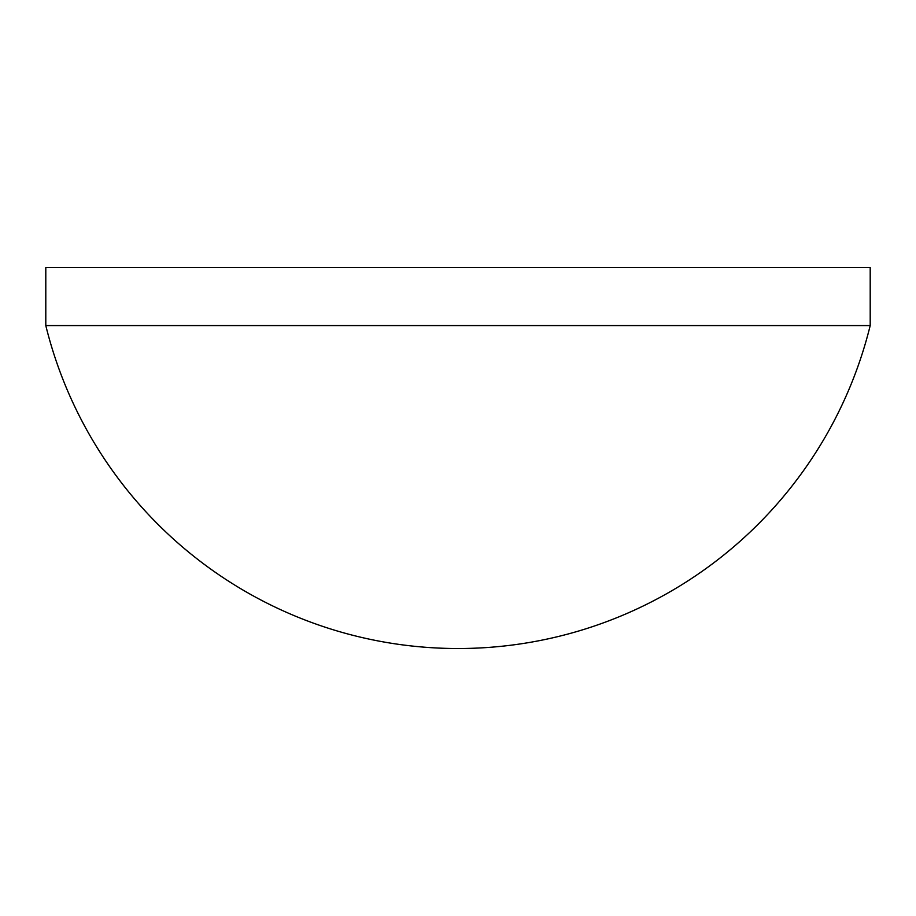 <?xml version="1.0" encoding="UTF-8"?>
<svg xmlns="http://www.w3.org/2000/svg" width="916" height="916" viewBox="0 0 916 916"><rect width="100%" height="100%" fill="white"/><g stroke="black" fill="none" stroke-linecap="round" stroke-linejoin="round"><path stroke-width="0.69" stroke-dasharray="4.58 3.44" d="M45.8 325.569L870.2 325.569M45.8 267.483L870.2 267.483"/><path stroke-width="1.37" d="M870.2 325.569L870.2 267.483L45.8 267.483L45.8 325.569A424.532 424.532 0 0 0 870.2 325.569L45.8 325.569"/></g></svg>

